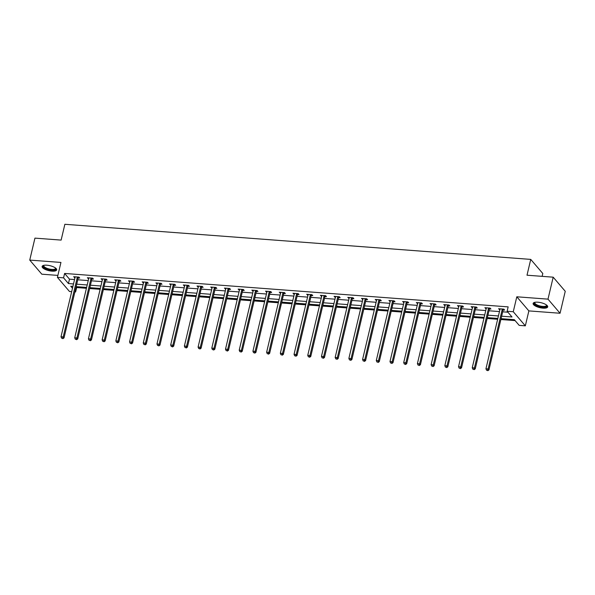 <?xml version="1.0" encoding="UTF-8"?>
<svg xmlns="http://www.w3.org/2000/svg" width="595" height="595" viewBox="0 0 595 595"><rect width="100%" height="100%" fill="white"/><g stroke="black" fill="none" stroke-linecap="round" stroke-linejoin="round"><path stroke-width="0.89" d="M51.944 271.142A7.49 2.544 -166.7 0 0 56.689 269.892A7.49 2.544 -166.7 0 0 46.856 265.199A7.49 2.544 -166.7 0 0 42.111 266.448A7.49 2.544 -166.7 0 0 51.944 271.142M542.952 308.143A7.49 2.544 -166.7 0 0 547.697 306.894A7.49 2.544 -166.7 0 0 537.865 302.2A7.49 2.544 -166.7 0 0 533.12 303.45A7.49 2.544 -166.7 0 0 542.952 308.143M76.086 286.872L76.666 287.549L75.625 291.944L74.896 291.892M71.675 291.647L69.474 291.483L57.41 277.374L63.561 277.843L68.455 283.555L73.497 283.941M542.127 276.348L542.804 273.499L530.74 259.398L64.862 224.285L61.129 240.097L34.941 238.126L29.75 260.089L41.814 274.191L57.879 275.403M530.74 259.398L527.006 275.21L553.186 277.181L565.25 291.29L560.059 313.253L547.995 299.144L516.802 296.793L513.269 311.728L525.333 325.837L519.182 325.368L514.296 319.656L501.072 318.66M516.802 296.793L528.866 310.902L560.059 313.253M528.866 310.902L525.333 325.837M76.666 287.549L86.424 288.285M89.644 288.53L100.131 289.319M103.352 289.564L113.838 290.353M117.059 290.598L127.546 291.386M130.766 291.624L141.253 292.42M144.473 292.658L154.96 293.454M158.181 293.692L168.668 294.488M171.888 294.726L182.375 295.514M185.595 295.76L196.082 296.548M199.303 296.793L209.79 297.582M213.01 297.827L223.497 298.616M226.717 298.861L237.204 299.649M240.425 299.895L250.912 300.683M254.132 300.929L264.619 301.717M267.839 301.955L278.326 302.751M281.547 302.989L292.033 303.785M295.254 304.023L305.741 304.811M308.961 305.057L319.448 305.845M322.668 306.09L333.155 306.879M336.376 307.124L346.863 307.913M350.083 308.158L360.57 308.946M363.79 309.192L374.277 309.98M377.498 310.226L387.985 311.014M391.205 311.252L401.692 312.048M404.912 312.286L415.399 313.082M418.62 313.32L429.107 314.115M432.327 314.353L442.814 315.142M446.034 315.387L456.521 316.176M459.742 316.421L470.228 317.209M473.449 317.455L483.936 318.243M487.156 318.489L497.651 319.277M500.864 319.522L515.099 320.593M553.186 277.181L547.995 299.144M501.652 316.205L512.012 316.986L507.119 311.267L508.16 306.879L64.602 273.447L69.489 279.167L74.539 279.546M77.759 279.791L88.246 280.58M91.466 280.818L101.953 281.613M105.174 281.851L115.661 282.647M118.881 282.885L129.368 283.681M132.588 283.919L143.075 284.708M146.296 284.953L156.783 285.741M160.003 285.987L170.49 286.775M173.71 287.021L184.197 287.809M187.418 288.054L197.904 288.843M201.125 289.088L211.612 289.877M214.832 290.122L225.319 290.91M228.539 291.148L239.026 291.944M242.247 292.182L252.734 292.978M255.954 293.216L266.441 294.004M269.661 294.25L280.148 295.038M283.369 295.284L293.856 296.072M297.076 296.317L307.563 297.106M310.783 297.351L321.27 298.14M324.491 298.385L334.978 299.173M338.198 299.419L348.685 300.207M351.905 300.445L362.392 301.241M365.613 301.479L376.1 302.275M379.32 302.513L389.807 303.309M393.027 303.547L403.514 304.335M406.735 304.58L417.221 305.369M420.442 305.614L430.929 306.403M434.149 306.648L444.636 307.437M447.856 307.682L458.343 308.47M461.564 308.716L472.051 309.504M475.271 309.742L485.758 310.538M488.978 310.776L499.465 311.572M502.686 311.81L507.922 312.204M503.236 309.98L504.657 310.092L503.846 309.132L498.573 308.738L499.904 309.727M489.529 308.946L490.949 309.058L490.139 308.106L484.865 307.704L486.197 308.693M475.822 307.913L477.242 308.024L476.431 307.072L471.158 306.67L472.49 307.667M462.114 306.879L463.535 306.99L462.724 306.038L457.451 305.637L458.782 306.633M448.407 305.852L449.827 305.956L449.017 305.004L443.744 304.603L445.075 305.599M434.7 304.818L436.12 304.923L435.309 303.971L430.036 303.576L431.368 304.566M420.992 303.785L422.413 303.889L421.602 302.937L416.329 302.543L417.66 303.532M407.285 302.751L408.705 302.855L407.895 301.903L402.622 301.509L403.953 302.498M393.578 301.717L394.998 301.821L394.188 300.869L388.914 300.475L390.246 301.464M379.87 300.683L381.291 300.795L380.48 299.835L375.207 299.441L376.538 300.43M366.163 299.649L367.584 299.761L366.773 298.802L361.5 298.407L362.831 299.397M352.456 298.616L353.876 298.727L353.066 297.775L347.792 297.374L349.124 298.37M338.748 297.582L340.169 297.693L339.358 296.741L334.085 296.34L335.416 297.336M325.041 296.555L326.462 296.66L325.651 295.708L320.378 295.306L321.709 296.303M311.334 295.522L312.754 295.626L311.944 294.674L306.67 294.272L308.002 295.269M297.626 294.488L299.047 294.592L298.236 293.64L292.963 293.246L294.294 294.235M283.919 293.454L285.34 293.558L284.529 292.606L279.256 292.212L280.587 293.201M270.212 292.42L271.632 292.524L270.822 291.572L265.549 291.178L266.88 292.167M256.505 291.386L257.925 291.49L257.114 290.538L251.841 290.144L253.172 291.134M242.797 290.353L244.218 290.464L243.407 289.505L238.134 289.111L239.465 290.1M229.09 289.319L230.51 289.43L229.7 288.478L224.427 288.077L225.758 289.066M215.383 288.285L216.803 288.397L215.992 287.445L210.719 287.043L212.051 288.039M201.675 287.251L203.096 287.363L202.285 286.411L197.012 286.009L198.343 287.006M187.968 286.225L189.388 286.329L188.578 285.377L183.305 284.975L184.636 285.972M174.261 285.191L175.681 285.295L174.871 284.343L169.597 283.949L170.929 284.938M160.553 284.157L161.974 284.261L161.163 283.309L155.89 282.915L157.221 283.904M146.846 283.123L148.267 283.227L147.456 282.275L142.183 281.881L143.514 282.87M133.139 282.089L134.559 282.194L133.749 281.242L128.475 280.847L129.807 281.837M119.431 281.056L120.852 281.167L120.041 280.208L114.768 279.814L116.099 280.803M105.724 280.022L107.145 280.133L106.334 279.181L101.061 278.78L102.392 279.769M92.017 278.988L93.437 279.1L92.619 278.148L87.353 277.746L88.685 278.743M78.309 277.954L79.73 278.066L78.912 277.114L73.646 276.712L74.977 277.709M57.41 277.374L60.943 262.44L29.75 260.089M64.602 273.447L63.561 277.843M507.119 311.267L513.269 311.728M72.925 286.388L70.738 286.225L72.478 288.263M75.044 291.267L75.625 291.944M497.851 318.414L487.365 317.626M484.144 317.38L473.657 316.592M470.437 316.347L459.95 315.558M456.729 315.313L446.243 314.524M443.022 314.279L432.535 313.491M429.315 313.253L418.828 312.457M415.607 312.219L405.121 311.423M401.9 311.185L391.413 310.389M388.193 310.151L377.706 309.363M374.486 309.117L363.999 308.329M360.778 308.084L350.291 307.295M347.071 307.05L336.584 306.261M333.364 306.016L322.877 305.228M319.656 304.982L309.169 304.194M305.949 303.956L295.462 303.16M292.242 302.922L281.747 302.126M278.534 301.888L268.04 301.092M264.827 300.854L254.333 300.066M251.12 299.821L240.625 299.032M237.412 298.787L226.918 297.998M223.705 297.753L213.211 296.964M209.998 296.719L199.504 295.931M196.291 295.685L185.796 294.897M182.583 294.651L172.089 293.863M168.876 293.625L158.382 292.829M155.169 292.591L144.674 291.795M141.461 291.557L130.967 290.769M127.754 290.524L117.26 289.735M114.047 289.49L103.552 288.701M100.339 288.456L89.845 287.668M86.632 287.422L76.138 286.634M76.718 284.179L87.205 284.968M90.425 285.213L100.912 286.002M104.132 286.247L114.627 287.035M117.84 287.281L128.334 288.069M131.547 288.315L142.041 289.103M145.254 289.349L155.749 290.137M158.962 290.382L169.456 291.171M172.669 291.409L183.163 292.204M186.376 292.442L196.871 293.238M200.084 293.476L210.578 294.272M213.791 294.51L224.285 295.299M227.498 295.544L237.993 296.332M241.206 296.578L251.7 297.366M254.913 297.612L265.407 298.4M268.62 298.645L279.114 299.434M282.328 299.679L292.822 300.468M296.035 300.706L306.529 301.501M309.742 301.739L320.236 302.535M323.449 302.773L333.944 303.569M337.157 303.807L347.651 304.595M350.872 304.841L361.358 305.629M364.579 305.875L375.066 306.663M378.286 306.908L388.773 307.697M391.993 307.942L402.48 308.731M405.701 308.976L416.188 309.764M419.408 310.01L429.895 310.798M433.115 311.036L443.602 311.832M446.823 312.07L457.31 312.866M460.53 313.104L471.017 313.892M474.237 314.138L484.724 314.926M487.945 315.171L498.431 315.96M69.489 279.167L68.455 283.555M499.592 308.812L499.391 309.69M485.884 307.779L485.684 308.656M472.177 306.752L471.976 307.622M458.47 305.718L458.269 306.589M444.762 304.685L444.562 305.562M431.055 303.651L430.854 304.528M417.348 302.617L417.147 303.495M403.641 301.583L403.44 302.461M389.933 300.549L389.732 301.427M376.226 299.516L376.025 300.393M362.519 298.482L362.31 299.359M348.811 297.455L348.603 298.326M335.104 296.422L334.896 297.292M321.397 295.388L321.188 296.265M307.689 294.354L307.481 295.232M293.982 293.32L293.774 294.198M280.275 292.286L280.067 293.164M266.567 291.252L266.359 292.13M252.86 290.219L252.652 291.096M239.153 289.185L238.945 290.062M225.446 288.151L225.237 289.029M211.738 287.125L211.53 287.995M198.031 286.091L197.823 286.961M184.324 285.057L184.115 285.935M170.616 284.023L170.408 284.901M156.909 282.989L156.701 283.867M143.202 281.956L142.993 282.833M129.494 280.922L129.286 281.799M115.787 279.888L115.579 280.766M102.08 278.854L101.871 279.732M88.372 277.828L88.164 278.698M74.665 276.794L74.457 277.664M502.425 309.028L502.344 309.155A0.959 0.818 -40.5 0 0 502.202 309.474L488.138 368.952L485.944 368.788L500.001 309.311A0.959 0.818 -40.5 0 0 500.016 308.976L499.993 308.842M503.794 309.132L503.154 310.107A0.959 0.818 -40.5 0 0 503.013 310.426L488.956 369.904L488.138 368.952L487.454 370.328L486.576 370.269L487.454 370.328M487.781 370.715L488.956 369.904M485.944 368.788L486.576 370.269M546.664 305.123A6.478 2.202 13.3 0 1 544.023 307.079A6.478 2.202 13.3 0 1 536.534 305.369A6.478 2.202 13.3 0 1 534.838 302.327M535.046 302.29A6.002 2.038 -166.7 0 0 534.838 302.647A6.002 2.038 -166.7 0 0 536.943 304.863A6.002 2.038 -166.7 0 0 542.952 306.425A6.002 2.038 -166.7 0 0 546.515 305.413A6.002 2.038 -166.7 0 0 546.493 304.99M533.313 303.063A7.438 2.529 -166.7 0 0 535.939 305.503A7.438 2.529 -166.7 0 0 547.69 306.462M55.655 268.122A6.478 2.202 13.3 0 1 51.765 270.041A6.478 2.202 13.3 0 1 44.915 268.033A6.478 2.202 13.3 0 1 43.829 265.325M44.037 265.281A6.002 2.038 -166.7 0 0 43.829 265.645A6.002 2.038 -166.7 0 0 51.706 269.409A6.002 2.038 -166.7 0 0 55.506 268.404A6.002 2.038 -166.7 0 0 55.491 267.988M42.312 266.062A7.438 2.529 -166.7 0 0 52.092 270.42A7.438 2.529 -166.7 0 0 56.681 269.461M488.718 307.994L488.636 308.121A0.959 0.818 -40.5 0 0 488.495 308.441L474.431 367.918L472.237 367.755L486.294 308.277A0.959 0.818 -40.5 0 0 486.308 307.942L486.286 307.816M490.087 308.098L489.447 309.073A0.959 0.818 -40.5 0 0 489.306 309.4L475.249 368.87L474.431 367.918L473.746 369.302L472.869 369.235L473.746 369.302M474.074 369.681L475.249 368.87M472.237 367.755L472.869 369.235M475.011 306.961L474.929 307.087A0.959 0.818 -40.5 0 0 474.788 307.407L460.723 366.884L458.529 366.721L472.586 307.243A0.959 0.818 -40.5 0 0 472.601 306.908L472.579 306.782M476.379 307.065L475.74 308.039A0.959 0.818 -40.5 0 0 475.598 308.366L461.541 367.836L460.723 366.884L460.039 368.268L459.162 368.201L460.039 368.268M460.366 368.647L461.541 367.836M458.529 366.721L459.162 368.201M461.304 305.927L461.222 306.053A0.959 0.818 -40.5 0 0 461.08 306.38L447.016 365.851L444.822 365.687L458.879 306.209A0.959 0.818 -40.5 0 0 458.894 305.882L458.871 305.748M462.672 306.031L462.032 307.005A0.959 0.818 -40.5 0 0 461.891 307.332L447.834 366.81L447.016 365.851L446.332 367.234L445.454 367.167L446.332 367.234M446.659 367.613L447.834 366.81M444.822 365.687L445.454 367.167M447.596 304.893L447.514 305.019A0.959 0.818 -40.5 0 0 447.373 305.347L433.309 364.824L431.115 364.653L445.172 305.175A0.959 0.818 -40.5 0 0 445.186 304.848L445.164 304.714M448.965 304.997L448.325 305.971A0.959 0.818 -40.5 0 0 448.184 306.299L434.127 365.776L433.309 364.824L432.624 366.2L431.747 366.133L432.624 366.2M432.952 366.579L434.127 365.776M431.115 364.653L431.747 366.133M433.889 303.867L433.807 303.986A0.959 0.818 -40.5 0 0 433.666 304.313L419.601 363.79L417.407 363.619L431.464 304.149A0.959 0.818 -40.5 0 0 431.479 303.814L431.457 303.681M435.257 303.963L434.618 304.938A0.959 0.818 -40.5 0 0 434.476 305.265L420.42 364.742L419.601 363.79L418.917 365.166L418.04 365.099L418.917 365.166M419.244 365.546L420.42 364.742M417.407 363.619L418.04 365.099M420.182 302.833L420.1 302.952A0.959 0.818 -40.5 0 0 419.958 303.279L405.894 362.757L403.7 362.593L417.757 303.115A0.959 0.818 -40.5 0 0 417.772 302.781L417.749 302.647M421.55 302.937L420.91 303.911A0.959 0.818 -40.5 0 0 420.769 304.231L406.712 363.709L405.894 362.757L405.21 364.133L404.332 364.066L405.21 364.133M405.537 364.512L406.712 363.709M403.7 362.593L404.332 364.066M406.474 301.799L406.385 301.925A0.959 0.818 -40.5 0 0 406.251 302.245L392.187 361.723L389.993 361.559L404.05 302.082A0.959 0.818 -40.5 0 0 404.065 301.747L404.042 301.613M407.843 301.903L407.203 302.877A0.959 0.818 -40.5 0 0 407.062 303.197L393.005 362.675L392.187 361.723L391.503 363.099L390.625 363.032L391.503 363.099M391.83 363.478L393.005 362.675M389.993 361.559L390.625 363.032M392.767 300.765L392.678 300.892A0.959 0.818 -40.5 0 0 392.544 301.211L378.48 360.689L376.285 360.525L390.342 301.048A0.959 0.818 -40.5 0 0 390.357 300.713L390.335 300.579M394.135 300.869L393.496 301.844A0.959 0.818 -40.5 0 0 393.355 302.163L379.298 361.641L378.48 360.689L377.795 362.065L376.918 361.998L377.795 362.065M378.123 362.452L379.298 361.641M376.285 360.525L376.918 361.998M379.06 299.731L378.97 299.858A0.959 0.818 -40.5 0 0 378.837 300.178L364.772 359.655L362.578 359.492L376.635 300.014A0.959 0.818 -40.5 0 0 376.65 299.679L376.628 299.545M380.428 299.835L379.788 300.81A0.959 0.818 -40.5 0 0 379.647 301.13L365.59 360.607L364.772 359.655L364.088 361.031L363.21 360.972L364.088 361.031M364.415 361.418L365.59 360.607M362.578 359.492L363.21 360.972M365.352 298.697L365.263 298.824A0.959 0.818 -40.5 0 0 365.122 299.144L351.065 358.621L348.871 358.458L362.928 298.98A0.959 0.818 -40.5 0 0 362.943 298.645L362.92 298.512M366.721 298.802L366.081 299.776A0.959 0.818 -40.5 0 0 365.94 300.096L351.883 359.573L351.065 358.621L350.381 360.005L349.503 359.938L350.381 360.005M350.708 360.384L351.883 359.573M348.871 358.458L349.503 359.938M351.645 297.664L351.556 297.79A0.959 0.818 -40.5 0 0 351.414 298.11L337.358 357.588L335.163 357.424L349.22 297.946A0.959 0.818 -40.5 0 0 349.235 297.612L349.213 297.485M353.014 297.768L352.374 298.742A0.959 0.818 -40.5 0 0 352.233 299.069L338.176 358.54L337.358 357.588L336.673 358.971L335.796 358.904L336.673 358.971M337.001 359.35L338.176 358.54M335.163 357.424L335.796 358.904M337.93 296.63L337.848 296.756A0.959 0.818 -40.5 0 0 337.707 297.084L323.65 356.554L321.456 356.39L335.513 296.912A0.959 0.818 -40.5 0 0 335.528 296.585L335.506 296.451M339.306 296.734L338.667 297.708A0.959 0.818 -40.5 0 0 338.525 298.036L324.468 357.513L323.65 356.554L322.966 357.937L322.088 357.87L322.966 357.937M323.293 358.316L324.468 357.513M321.456 356.39L322.088 357.87M324.223 295.596L324.141 295.722A0.959 0.818 -40.5 0 0 324 296.05L309.943 355.527L307.749 355.356L321.806 295.879A0.959 0.818 -40.5 0 0 321.821 295.551L321.798 295.418M325.599 295.7L324.959 296.674A0.959 0.818 -40.5 0 0 324.818 297.002L310.761 356.479L309.943 355.527L309.259 356.903L308.381 356.836L309.259 356.903M309.586 357.283L310.761 356.479M307.749 355.356L308.381 356.836M310.516 294.57L310.434 294.689A0.959 0.818 -40.5 0 0 310.293 295.016L296.236 354.494L294.042 354.322L308.098 294.852A0.959 0.818 -40.5 0 0 308.113 294.518L308.091 294.384M311.892 294.666L311.252 295.641A0.959 0.818 -40.5 0 0 311.111 295.968L297.054 355.446L296.236 354.494L295.551 355.87L294.674 355.803L295.551 355.87M295.879 356.249L297.054 355.446M294.042 354.322L294.674 355.803M296.808 293.536L296.726 293.655A0.959 0.818 -40.5 0 0 296.585 293.982L282.528 353.46L280.334 353.289L294.391 293.818A0.959 0.818 -40.5 0 0 294.406 293.484L294.384 293.35M298.184 293.64L297.545 294.614A0.959 0.818 -40.5 0 0 297.403 294.934L283.346 354.412L282.528 353.46L281.844 354.836L280.966 354.769L281.844 354.836M282.171 355.215L283.346 354.412M280.334 353.289L280.966 354.769M283.101 292.502L283.019 292.628A0.959 0.818 -40.5 0 0 282.878 292.948L268.821 352.426L266.627 352.262L280.684 292.785A0.959 0.818 -40.5 0 0 280.699 292.45L280.676 292.316M284.477 292.606L283.837 293.58A0.959 0.818 -40.5 0 0 283.696 293.9L269.639 353.378L268.821 352.426L268.137 353.802L267.259 353.735L268.137 353.802M268.464 354.181L269.639 353.378M266.627 352.262L267.259 353.735M269.394 291.468L269.312 291.595A0.959 0.818 -40.5 0 0 269.171 291.914L255.114 351.392L252.92 351.228L266.976 291.751A0.959 0.818 -40.5 0 0 266.991 291.416L266.969 291.282M270.77 291.572L270.13 292.547A0.959 0.818 -40.5 0 0 269.989 292.866L255.932 352.344L255.114 351.392L254.429 352.768L253.552 352.701L254.429 352.768M254.757 353.155L255.932 352.344M252.92 351.228L253.552 352.701M255.686 290.434L255.605 290.561A0.959 0.818 -40.5 0 0 255.463 290.881L241.406 350.358L239.212 350.195L253.269 290.717A0.959 0.818 -40.5 0 0 253.284 290.382L253.262 290.248M257.062 290.538L256.423 291.513A0.959 0.818 -40.5 0 0 256.281 291.833L242.225 351.31L241.406 350.358L240.722 351.734L239.845 351.667L240.722 351.734M241.049 352.121L242.225 351.31M239.212 350.195L239.845 351.667M241.979 289.401L241.897 289.527A0.959 0.818 -40.5 0 0 241.756 289.847L227.699 349.325L225.505 349.161L239.562 289.683A0.959 0.818 -40.5 0 0 239.577 289.349L239.554 289.215M243.355 289.505L242.715 290.479A0.959 0.818 -40.5 0 0 242.574 290.799L228.517 350.276L227.699 349.325L227.015 350.7L226.137 350.641L227.015 350.7M227.342 351.087L228.517 350.276M225.505 349.161L226.137 350.641M228.272 288.367L228.19 288.493A0.959 0.818 -40.5 0 0 228.049 288.813L213.992 348.291L211.798 348.127L225.855 288.649A0.959 0.818 -40.5 0 0 225.869 288.315L225.847 288.188M229.648 288.471L229.008 289.445A0.959 0.818 -40.5 0 0 228.867 289.772L214.81 349.243L213.992 348.291L213.308 349.674L212.43 349.607L213.308 349.674M213.635 350.053L214.81 349.243M211.798 348.127L212.43 349.607M214.564 287.333L214.483 287.459A0.959 0.818 -40.5 0 0 214.341 287.787L200.284 347.257L198.09 347.093L212.147 287.616A0.959 0.818 -40.5 0 0 212.162 287.288L212.14 287.154M215.94 287.437L215.301 288.411A0.959 0.818 -40.5 0 0 215.159 288.739L201.103 348.209L200.284 347.257L199.6 348.64L198.723 348.573L199.6 348.64M199.927 349.02L201.103 348.209M198.09 347.093L198.723 348.573M200.857 286.299L200.775 286.426A0.959 0.818 -40.5 0 0 200.634 286.753L186.577 346.223L184.383 346.059L198.44 286.582A0.959 0.818 -40.5 0 0 198.455 286.255L198.433 286.121M202.233 286.403L201.593 287.378A0.959 0.818 -40.5 0 0 201.452 287.705L187.395 347.183L186.577 346.223L185.893 347.606L185.015 347.539L185.893 347.606M186.22 347.986L187.395 347.183M184.383 346.059L185.015 347.539M187.15 285.265L187.068 285.392A0.959 0.818 -40.5 0 0 186.927 285.719L172.87 345.197L170.676 345.026L184.733 285.548A0.959 0.818 -40.5 0 0 184.748 285.221L184.725 285.087M188.526 285.369L187.886 286.344A0.959 0.818 -40.5 0 0 187.745 286.671L173.688 346.149L172.87 345.197L172.186 346.573L171.308 346.506L172.186 346.573M172.513 346.952L173.688 346.149M170.676 345.026L171.308 346.506M173.442 284.239L173.361 284.358A0.959 0.818 -40.5 0 0 173.219 284.685L159.162 344.163L156.968 343.992L171.025 284.522A0.959 0.818 -40.5 0 0 171.04 284.187L171.018 284.053M174.818 284.336L174.179 285.31A0.959 0.818 -40.5 0 0 174.037 285.637L159.981 345.115L159.162 344.163L158.478 345.539L157.601 345.472L158.478 345.539M158.806 345.918L159.981 345.115M156.968 343.992L157.601 345.472M159.735 283.205L159.653 283.324A0.959 0.818 -40.5 0 0 159.512 283.651L145.455 343.129L143.261 342.965L157.318 283.488A0.959 0.818 -40.5 0 0 157.333 283.153L157.311 283.019M161.111 283.309L160.471 284.284A0.959 0.818 -40.5 0 0 160.33 284.603L146.266 344.081L145.455 343.129L144.771 344.505L143.893 344.438L144.771 344.505M145.098 344.884L146.266 344.081M143.261 342.965L143.893 344.438M146.028 282.171L145.946 282.298A0.959 0.818 -40.5 0 0 145.805 282.618L131.748 342.095L129.554 341.932L143.611 282.454A0.959 0.818 -40.5 0 0 143.626 282.119L143.603 281.985M147.404 282.275L146.764 283.25A0.959 0.818 -40.5 0 0 146.623 283.57L132.559 343.047L131.748 342.095L131.064 343.471L130.186 343.404L131.064 343.471M131.391 343.851L132.559 343.047M129.554 341.932L130.186 343.404M132.321 281.137L132.239 281.264A0.959 0.818 -40.5 0 0 132.097 281.584L118.041 341.061L115.846 340.898L129.903 281.42A0.959 0.818 -40.5 0 0 129.918 281.085L129.896 280.952M133.696 281.242L133.057 282.216A0.959 0.818 -40.5 0 0 132.916 282.536L118.851 342.013L118.041 341.061L117.356 342.437L116.479 342.37L117.356 342.437M117.684 342.824L118.851 342.013M115.846 340.898L116.479 342.37M118.613 280.104L118.531 280.23A0.959 0.818 -40.5 0 0 118.39 280.55L104.333 340.028L102.139 339.864L116.196 280.386A0.959 0.818 -40.5 0 0 116.211 280.052L116.189 279.918M119.989 280.208L119.35 281.182A0.959 0.818 -40.5 0 0 119.208 281.502L105.144 340.98L104.333 340.028L103.649 341.404L102.771 341.344L103.649 341.404M103.976 341.79L105.144 340.98M102.139 339.864L102.771 341.344M104.906 279.07L104.824 279.196A0.959 0.818 -40.5 0 0 104.683 279.516L90.626 338.994L88.432 338.83L102.489 279.353A0.959 0.818 -40.5 0 0 102.504 279.018L102.481 278.891M106.282 279.174L105.642 280.148A0.959 0.818 -40.5 0 0 105.501 280.468L91.437 339.946L90.626 338.994L89.942 340.377L89.064 340.31L89.942 340.377M90.269 340.757L91.437 339.946M88.432 338.83L89.064 340.31M91.199 278.036L91.117 278.163A0.959 0.818 -40.5 0 0 90.975 278.482L76.919 337.96L74.717 337.796L88.781 278.319A0.959 0.818 -40.5 0 0 88.796 277.984L88.774 277.858M92.575 278.14L91.935 279.114A0.959 0.818 -40.5 0 0 91.794 279.442L77.729 338.912L76.919 337.96L76.234 339.343L75.357 339.276L76.234 339.343M76.562 339.723L77.729 338.912M74.717 337.796L75.357 339.276M77.491 277.002L77.409 277.129A0.959 0.818 -40.5 0 0 77.268 277.456L63.211 336.926L61.01 336.763L75.074 277.285A0.959 0.818 -40.5 0 0 75.089 276.958L75.067 276.824M78.867 277.106L78.228 278.081A0.959 0.818 -40.5 0 0 78.086 278.408L64.022 337.886L63.211 336.926L62.527 338.31L61.649 338.243L62.527 338.31M62.854 338.689L64.022 337.886M61.01 336.763L61.649 338.243M502.344 309.155L503.154 310.107M502.202 309.474L503.013 310.426M488.636 308.121L489.447 309.073M488.495 308.441L489.306 309.4M474.929 307.087L475.74 308.039M474.788 307.407L475.598 308.366M461.222 306.053L462.032 307.005M461.08 306.38L461.891 307.332M447.514 305.019L448.325 305.971M447.373 305.347L448.184 306.299M433.807 303.986L434.618 304.938M433.666 304.313L434.476 305.265M420.1 302.952L420.91 303.911M419.958 303.279L420.769 304.231M406.385 301.925L407.203 302.877M406.251 302.245L407.062 303.197M392.678 300.892L393.496 301.844M392.544 301.211L393.355 302.163M378.97 299.858L379.788 300.81M378.837 300.178L379.647 301.13M365.263 298.824L366.081 299.776M365.122 299.144L365.94 300.096M351.556 297.79L352.374 298.742M351.414 298.11L352.233 299.069M337.848 296.756L338.667 297.708M337.707 297.084L338.525 298.036M324.141 295.722L324.959 296.674M324 296.05L324.818 297.002M310.434 294.689L311.252 295.641M310.293 295.016L311.111 295.968M296.726 293.655L297.545 294.614M296.585 293.982L297.403 294.934M283.019 292.628L283.837 293.58M282.878 292.948L283.696 293.9M269.312 291.595L270.13 292.547M269.171 291.914L269.989 292.866M255.605 290.561L256.423 291.513M255.463 290.881L256.281 291.833M241.897 289.527L242.715 290.479M241.756 289.847L242.574 290.799M228.19 288.493L229.008 289.445M228.049 288.813L228.867 289.772M214.483 287.459L215.301 288.411M214.341 287.787L215.159 288.739M200.775 286.426L201.593 287.378M200.634 286.753L201.452 287.705M187.068 285.392L187.886 286.344M186.927 285.719L187.745 286.671M173.361 284.358L174.179 285.31M173.219 284.685L174.037 285.637M159.653 283.324L160.471 284.284M159.512 283.651L160.33 284.603M145.946 282.298L146.764 283.25M145.805 282.618L146.623 283.57M132.239 281.264L133.057 282.216M132.097 281.584L132.916 282.536M118.531 280.23L119.35 281.182M118.39 280.55L119.208 281.502M104.824 279.196L105.642 280.148M104.683 279.516L105.501 280.468M91.117 278.163L91.935 279.114M90.975 278.482L91.794 279.442M77.409 277.129L78.228 278.081M77.268 277.456L78.086 278.408"/></g></svg>
